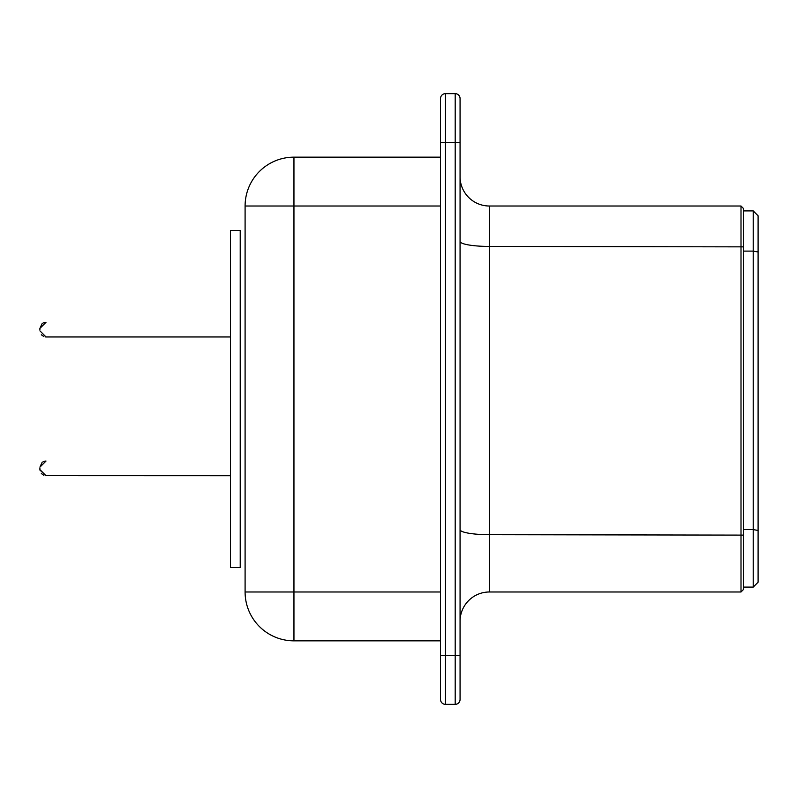 <?xml version="1.0" encoding="UTF-8"?>
<svg xmlns="http://www.w3.org/2000/svg" width="798" height="798" viewBox="0 0 798 798"><rect width="100%" height="100%" fill="white"/><g stroke="black" fill="none" stroke-linecap="round" stroke-linejoin="round"><path stroke-width="1.2" d="M743.447 587.099L753.212 587.099L758.1 582.211L758.1 215.789L753.212 210.901L753.212 251.111L758.1 251.969M753.212 587.099L753.212 251.111L743.447 251.111M743.447 210.901L753.212 210.901L743.447 210.901M743.447 535.109L743.447 589.542L741.003 591.986L741.003 206.014L743.447 208.458L743.447 535.109L489.383 534.69L489.383 246.432L743.447 246.861M460.067 529.633A29.317 5.057 0 0 0 489.383 534.69L489.383 591.986A29.317 29.317 0 0 0 460.067 621.303A29.317 29.317 0 0 1 489.383 591.986L741.003 591.986M460.067 241.375A29.317 5.057 0 0 0 489.383 246.432L489.383 206.014L741.003 206.014M489.383 206.014A29.317 29.317 0 0 1 460.067 176.697A29.317 29.317 0 0 0 489.383 206.014M460.067 655.497L455.189 655.497L455.189 704.355L445.414 704.355L445.414 655.497L440.526 655.497L440.526 142.503L455.189 142.503L455.189 655.497L445.414 655.497L445.414 93.645A4.888 4.888 0 0 0 440.526 98.533L440.526 142.503L440.526 98.533A4.888 4.888 0 0 1 445.414 93.645L455.189 93.645L455.189 142.503L460.067 142.503L460.067 98.533L460.067 699.467A4.888 4.888 0 0 1 455.189 704.355A4.888 4.888 0 0 0 460.067 699.467M455.189 93.645A4.888 4.888 0 0 1 460.067 98.533A4.888 4.888 0 0 0 455.189 93.645M440.526 655.497L440.526 699.467A4.888 4.888 0 0 0 445.414 704.355A4.888 4.888 0 0 1 440.526 699.467M440.526 157.156L293.953 157.156L293.953 206.014L245.096 206.014A48.858 48.858 0 0 1 293.953 157.156A48.858 48.858 0 0 0 245.096 206.014L245.096 591.986A48.858 48.858 0 0 0 293.953 640.844L440.526 640.844M230.442 230.442L240.218 230.442L240.218 567.558L230.442 567.558L230.442 230.442M39.9 329.624L39.9 328.397L39.9 329.624M39.9 468.376L39.9 469.603L39.9 468.376M743.447 529.593L753.212 529.593L758.1 530.461M440.526 206.014L293.953 206.014L293.953 591.986L440.526 591.986M245.096 591.986L293.953 591.986L293.953 640.844M46.005 336.956L45.177 336.896L46.005 336.956L45.177 336.896L46.005 336.956L39.9 330.841L46.005 336.956L230.442 336.956M45.177 475.648L230.442 475.708M46.005 322.292L44.668 322.442L46.005 322.292L39.9 328.397L42.045 323.759L39.9 328.397L42.045 323.759L39.9 328.397L46.005 322.292L44.668 322.442L46.005 322.292M41.326 334.771L43.81 336.547L41.326 334.771M43.551 322.811L42.873 323.16L43.551 322.811M42.045 323.759L39.9 328.397L42.045 323.759M39.92 470.082L46.005 475.708L39.9 469.603M42.045 462.511L39.9 467.159L42.045 462.511M41.326 473.523L43.81 475.299M43.551 461.563L42.873 461.912M45.466 461.074L44.668 461.194M46.005 461.045L39.9 467.159L46.005 461.045"/></g></svg>
